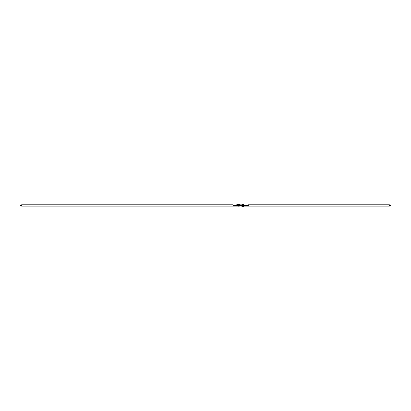 <?xml version="1.0" encoding="UTF-8"?>
<svg xmlns="http://www.w3.org/2000/svg" width="411" height="411" viewBox="0 0 411 411"><rect width="100%" height="100%" fill="white"/><g stroke="black" fill="none" stroke-linecap="round" stroke-linejoin="round"><path stroke-width="0.62" d="M236.453 205.356L242.937 205.356L242.937 204.842L236.233 204.842L236.233 205.356L236.453 204.842M242.937 205.356L244.057 205.356L244.057 204.842L242.937 204.842M247.884 205.413L248.301 204.997L247.807 205.443L241.149 205.443L241.149 206.117L241.596 206.117L241.596 205.443M241.596 206.117L247.854 206.117A0.447 0.267 180 0 1 248.301 205.844L247.854 206.117L247.859 205.433M390.45 205.443L390.45 205.777L389.33 206.117L389.33 204.776L390.45 205.11L390.45 205.443M243.944 204.642L241.93 204.75L243.944 204.642L242.937 204.103L241.93 204.642M243.363 206.897L242.511 206.897L243.363 206.897L243.363 206.117M248.301 204.997L248.301 205.844M242.511 206.897L242.511 206.117M239.808 206.117L239.808 205.443L240.255 205.443L240.255 206.117L233.551 206.117A0.447 0.267 0 0 0 233.104 205.844L233.104 204.997L233.546 205.433L233.104 204.997M239.808 205.443L233.546 205.433L233.551 206.117L233.104 205.844M21.67 206.117L20.55 205.777L20.55 205.11L21.67 204.776L21.67 206.117L233.551 206.117M238.467 206.897L238.041 206.897L238.041 206.117M239.474 204.642L237.46 204.75L239.474 204.642A1.212 1.212 0 0 0 237.46 204.642M247.854 206.117L389.33 206.117M248.527 204.776L389.33 204.776M232.878 204.776L21.67 204.776M238.894 206.897L238.894 206.117"/></g></svg>
